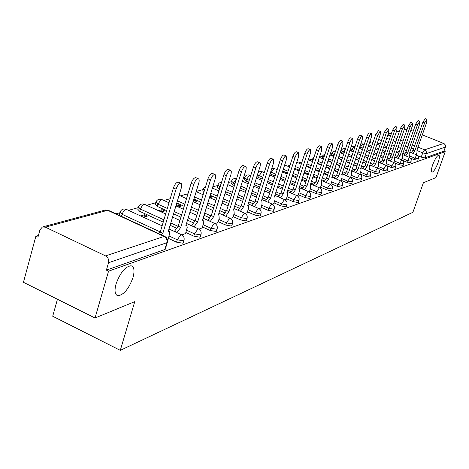 <?xml version="1.0" encoding="UTF-8"?>
<svg xmlns="http://www.w3.org/2000/svg" width="469" height="469" viewBox="0 0 469 469"><rect width="100%" height="100%" fill="white"/><g stroke="black" fill="none" stroke-linecap="round" stroke-linejoin="round"><path stroke-width="0.7" d="M432.705 164.748C435.044 158.78 437.085 155.597 438.832 155.21C439.793 155.825 439.529 158.334 438.046 162.737C435.73 168.664 433.69 171.83 431.931 172.246C430.97 171.66 431.228 169.157 432.705 164.748M116.036 283.985C120.24 272.6 125.264 266.527 131.103 265.765C134.175 266.791 134.796 270.742 132.967 277.607C128.84 288.822 123.839 294.866 117.971 295.734C114.893 294.802 114.248 290.886 116.036 283.985M410.492 158.1L414.139 159.589L417.926 160.21M402.777 160.498L406.787 162.139L410.662 162.766M394.693 162.942L399.178 164.789L403.135 165.41M385.77 165.252L391.293 167.527L395.338 168.154M377.492 168.043L383.114 170.37L387.253 170.997M368.898 170.939L374.625 173.319L378.864 173.94M359.981 173.94L365.814 176.385L370.158 177.001M350.706 177.065L356.651 179.568L361.107 180.184M341.069 180.313L347.13 182.875L351.697 183.485M331.032 183.696L337.217 186.322L341.655 187.207L341.901 186.926M320.579 187.213L326.893 189.91L331.436 190.807L331.706 190.508M309.687 190.883L316.129 193.65L320.79 194.559L321.072 194.236M298.319 194.711L304.897 197.555L309.681 198.475L309.986 198.129M286.442 198.704L293.172 201.629L298.079 202.567L298.401 202.192M274.031 202.884L280.908 205.891L285.949 206.841L286.301 206.436M261.045 207.251L268.08 210.352L273.263 211.314L273.638 210.88M247.439 211.83L254.638 215.025L259.973 215.998L260.371 215.529M233.175 216.625L240.544 219.92L246.037 220.911L246.465 220.401M218.191 221.661L225.747 225.067L231.405 226.07L231.868 225.519M202.45 226.949L210.188 230.472L216.027 231.487L216.526 230.889M185.876 232.518L193.814 236.159L199.841 237.191L200.38 236.54M168.406 238.387L176.561 242.156L182.787 243.206L183.373 242.491M381.76 139.756L380.341 140.149M373.119 142.16L372.497 142.336M341.162 151.071L340.611 151.223M332.017 153.621L330.246 154.113M322.525 156.265L319.436 157.127M312.665 159.014L308.942 160.052M301.983 161.993L298.407 162.989M289.983 165.334L287.438 166.049M277.431 168.834L276.007 169.233M244.466 178.027L243.37 178.331M231.328 181.685L228.45 182.488M217.587 185.519L212.756 186.861M203.2 189.529L196.224 191.469M187.993 193.767L180.331 195.901M170.212 198.727L163.916 200.48M155.714 202.766L146.656 205.287M138.255 207.632L128.483 210.352M119.871 212.756L115.978 213.841M38.423 235.461L35.89 236.165L37.96 237.167L39.929 229.886L42.415 226.978L45.37 227.166L105.554 255.898L164.097 236.429L107.653 210.305L45.37 227.166M57.441 299.251L52.704 316.241L120.287 350.355L134.761 301.631L95.031 318L108.556 271.176L445.216 151.669L435.947 177.581L423.396 182.752L412.902 212.293L120.287 350.355M95.031 318L23.45 282.303L35.89 236.165M422.305 134.861L444.037 143.567L445.292 144.933L445.474 146.791L443.932 151.153L424.808 157.895L421.238 157.121L417.897 155.761M410.867 130.288L413.207 131.226M416.689 132.621L418.911 133.507M443.932 151.153L445.216 151.669M404.26 129.485L407.268 128.911M167.468 241.945L166.841 242.725L108.515 262.751L106.387 270.132L108.556 271.176M108.515 262.751C109.089 259.726 108.099 257.446 105.554 255.898M167.486 239.835L168.09 239.436M181.902 234.946L185.572 233.509M143.438 217.235L147.501 216.039L144.663 214.732L143.977 217.077M198.967 229.153L202.157 227.887M161.307 211.965L164.859 210.921L162.081 209.655L161.4 211.941M215.16 223.66L217.921 222.546M178.273 206.964L181.362 206.055L178.636 204.824L178.027 206.852M230.549 218.437L232.911 217.464M194.406 202.209L197.068 201.424L194.401 200.228L193.867 201.969M245.193 213.465L247.186 212.621M209.766 197.684L212.041 197.015L209.93 196.077M259.14 208.734L260.805 208.007M225.143 193.152L226.322 192.8L225.378 192.39M272.448 204.22L273.802 203.599M285.146 199.911L286.219 199.389M297.287 195.79L298.102 195.362M308.901 191.85L309.481 191.504M320.022 188.075L320.38 187.811M287.292 173.671L286.547 173.354L286.442 173.688M299.116 170.786L297.522 170.335M310.443 167.996L308.162 167.116M380.289 162.983L378.454 162.227M374.608 160.644L371.747 159.46M367.79 157.824L364.765 156.582L367.778 157.848M360.684 154.893L357.484 153.574M353.274 151.839L351.457 151.082L351.996 149.482L350.484 148.685M371.841 165.698L369.894 164.889M365.943 163.253L362.924 161.998M358.849 160.31L355.654 158.991M351.457 157.25L348.08 155.849M343.742 154.049L342.64 153.592L343.191 151.962L341.326 150.572C342.194 148.755 343.595 148.116 345.524 148.667L343.191 151.962L344.287 152.413M363.076 168.512L361.001 167.65M356.938 165.956L353.749 164.631M349.557 162.884L346.186 161.477M341.86 159.677L338.29 158.188M333.817 156.329L333.5 156.195L334.057 154.536L332.187 153.117L333.518 151.434L335.605 150.954M353.972 171.431L351.768 170.505M347.582 168.758L344.217 167.351M339.896 165.539L336.332 164.05M331.87 162.186L328.095 160.603M344.51 174.462L342.159 173.471M337.85 171.66L334.291 170.165M329.836 168.295L326.072 166.712M321.464 164.771L317.472 163.095M334.667 177.61L332.158 176.549M327.714 174.673L323.956 173.084M319.36 171.144L315.373 169.461M310.619 167.451L306.386 165.663M324.419 180.887L321.746 179.75M317.161 177.804L313.181 176.115M308.438 174.099L304.217 172.305M299.304 170.218L294.813 168.312M313.749 184.294L310.888 183.074M306.157 181.052L301.942 179.252M297.041 177.159L292.562 175.248M287.479 173.079L282.719 171.044M302.616 187.846L299.562 186.533M294.673 184.434L290.205 182.517M285.134 180.336L280.386 178.296M275.121 176.039L270.619 174.105L271.217 172.234L270.666 171.982M291.003 191.551L287.732 190.138M282.672 187.952L277.935 185.906M272.688 183.637L267.641 181.456M262.189 179.099L258.566 177.534L259.169 175.629L257.487 174.65M278.867 195.415L275.362 193.89M270.126 191.61L265.096 189.423M259.656 187.061L254.298 184.727M248.64 182.265L245.991 181.116L246.6 179.17L244.648 177.452C245.68 175.254 247.356 174.491 249.684 175.166L246.6 179.17L249.25 180.325M266.187 199.448L262.423 197.801M257 195.426L251.654 193.087M246.008 190.619L240.304 188.122M234.424 185.548L232.847 184.856L233.468 182.869L231.51 181.11C232.53 178.9 234.213 178.103 236.552 178.724M252.908 203.669L248.869 201.887M243.241 199.407L237.549 196.898M231.692 194.313L225.612 191.639M219.498 188.943L219.105 188.767L219.732 186.738L217.768 184.933L219.234 182.957L221.573 182.23M239.002 208.084L234.647 206.149M228.808 203.558L222.746 200.867M216.655 198.164L210.171 195.286M224.417 212.709L219.721 210.61M213.647 207.89L207.187 205M200.843 202.168L193.92 199.067M209.104 217.563L204.033 215.277M197.707 212.428L190.807 209.315M184.194 206.337L176.79 202.995M193.005 222.664L187.512 220.166M180.923 217.17L173.548 213.817M166.647 210.675L157.215 206.389L157.871 204.167L155.901 202.139C157.092 199.571 159.038 198.692 161.741 199.495L161.242 199.518L157.871 204.167L167.31 208.447M176.068 228.022L170.106 225.29M163.23 222.136L139.744 211.367L140.413 209.086L138.437 206.999C139.662 204.355 141.661 203.452 144.446 204.279L143.373 204.548L142.224 205.604L140.413 209.086L163.91 219.844M297.586 170.136L297.27 170.224M286.547 173.354L286.014 173.507M274.893 176.754L274.277 176.93M194.401 200.228L193.486 200.492M178.636 204.824L176.016 205.592M162.081 209.655L158.516 210.692M144.663 214.732L140.589 215.922M349.944 150.285L351.457 151.082M341.291 150.69L340.787 152.202L342.64 153.592M332.14 153.24L331.636 154.776L333.5 156.195M322.649 155.89L322.133 157.443L323.487 158.663M312.788 158.639L312.272 160.216L312.753 160.961M270.074 173.847L270.619 174.105M256.883 176.555L258.566 177.534M244.578 177.687L244.038 179.393L245.991 181.116M231.428 181.356L230.889 183.086L232.847 184.856M217.686 185.202L217.141 186.955L219.105 188.767M203.294 189.224L202.755 191L203.822 192.413M155.784 202.526L155.245 204.355L157.215 206.389M138.32 207.415L137.78 209.268L139.744 211.367M119.923 212.574L119.384 214.439L119.683 215.558M106.387 270.132L164.789 249.549L165.422 248.769M168.025 239.653L169.772 233.099L169.432 231.633L168.254 231.463L181.374 187.723C182.054 185.196 181.866 183.719 180.823 183.297C179.011 183.461 177.429 185.407 176.063 189.142L162.884 233.216L160.984 234.67M158.375 233.462L160.281 232.014L173.419 187.958C174.785 184.229 176.373 182.283 178.191 182.13L178.525 182.277M162.884 233.216L160.281 232.014M185.507 233.72L187.242 227.318L186.932 225.882L185.83 225.712L198.774 183.08C199.448 180.606 199.29 179.164 198.299 178.753C196.593 178.912 195.069 180.799 193.738 184.423L180.741 227.377L177.053 232.425L174.497 231.252L178.197 226.21L191.159 183.279C192.483 179.662 194.008 177.774 195.72 177.622L196.019 177.751M180.741 227.377L178.197 226.21M202.098 228.092L203.47 223.625L203.13 220.166L202.502 220.254L215.271 178.683C215.939 176.262 215.804 174.849 214.866 174.45C213.248 174.603 211.795 176.438 210.493 179.955L197.672 221.837L194.125 226.738L191.622 225.601L195.18 220.706L207.966 178.847C209.262 175.33 210.722 173.501 212.34 173.348L212.609 173.466M197.672 221.837L195.18 220.706M217.856 222.746L219.211 218.384L218.923 214.99L218.337 215.078L231.059 174.058L231.352 171.683L230.59 170.364C229.06 170.517 227.658 172.299 226.392 175.717L213.747 216.578L210.329 221.345L207.878 220.237L211.308 215.476L223.918 174.638C225.179 171.22 226.58 169.438 228.116 169.291L228.356 169.397M213.747 216.578L211.308 215.476M232.847 217.657L234.183 213.401L233.949 210.071L233.398 210.147L246.055 169.661L246.213 167.474L245.533 166.477C244.079 166.63 242.737 168.365 241.506 171.689L229.03 211.578L225.736 216.215L223.338 215.136L226.638 210.511L239.079 170.64C240.31 167.316 241.652 165.58 243.112 165.44L243.329 165.534M229.03 211.578L226.638 210.511M247.128 212.809L248.447 208.652L248.253 205.381L247.738 205.457L260.113 166.325L260.395 163.757L259.756 162.784C258.372 162.931 257.082 164.619 255.881 167.855L243.581 206.817L240.404 211.308M238.053 210.264L241.23 205.78L253.5 166.835C254.702 163.599 255.998 161.911 257.381 161.77L257.581 161.852M243.581 206.817L241.23 205.78M260.746 208.189L262.048 204.121L261.89 200.914L261.403 200.984L273.486 163.159L273.304 159.261C271.991 159.407 270.748 161.055 269.569 164.203L257.44 202.286L254.391 206.606M246.377 220.688L247.046 218.566L241.218 217.78L233.843 214.485M252.082 205.586L255.142 201.271L267.242 163.212C268.415 160.058 269.663 158.416 270.982 158.276L271.158 158.352M257.44 202.286L255.142 201.271M273.744 203.781L275.027 199.8L274.91 196.652L274.453 196.716L286.366 159.724L286.231 155.901C284.982 156.042 283.78 157.648 282.631 160.72L270.666 197.959L267.735 202.121M265.472 201.131L268.409 196.968L280.345 159.753C281.494 156.681 282.696 155.081 283.95 154.94L284.108 155.01M270.666 197.959L268.409 196.968M286.166 199.565L287.433 195.667L287.35 192.577L286.917 192.642L298.665 156.447L298.577 152.695C297.381 152.835 296.22 154.401 295.101 157.396L283.299 193.826L280.474 197.848M278.258 196.88L281.083 192.865L292.855 156.453C293.981 153.457 295.142 151.892 296.338 151.757L296.484 151.815M283.299 193.826L281.083 192.865M298.05 195.532L299.298 191.715L299.245 188.679L298.841 188.743L310.425 153.31L310.372 149.629C309.235 149.769 308.115 151.299 307.013 154.219L295.382 189.875L292.656 193.756M290.481 192.812L293.207 188.937L304.815 153.299C305.911 150.379 307.037 148.849 308.18 148.714L308.309 148.767M295.382 189.875L293.207 188.937M309.423 191.669L310.66 187.934L310.636 184.95L310.255 185.009L321.681 150.309L321.664 146.697C320.573 146.832 319.489 148.327 318.416 151.182L306.937 186.093L304.311 189.845M302.177 188.925L304.803 185.179L316.253 150.279C317.331 147.43 318.416 145.935 319.506 145.8L319.629 145.853M306.937 186.093L304.803 185.179M320.327 187.969L321.546 184.311L321.552 181.374L321.189 181.427L332.462 147.436L332.48 143.889C331.436 144.024 330.387 145.484 329.332 148.268L318.011 182.47L315.479 186.105M313.38 185.202L315.913 181.573L327.21 147.389C328.265 144.604 329.314 143.145 330.358 143.016L330.469 143.057M318.011 182.47L315.913 181.573M330.792 184.423L331.988 180.835L332.023 177.95L331.677 177.997L342.798 144.681L342.845 141.192C341.842 141.327 340.828 142.758 339.796 145.478L328.628 178.994L326.184 182.517M324.12 181.638L326.571 178.12L337.715 144.622C338.747 141.896 339.761 140.471 340.764 140.342L340.863 140.383M328.628 178.994L326.571 178.12M340.852 180.958L342.012 177.493L342.071 174.656L341.743 174.703L352.717 142.031L352.788 138.613C351.832 138.742 350.847 140.137 349.833 142.805L338.817 175.664L336.455 179.076M334.426 178.214L336.795 174.808L347.787 141.96C348.801 139.299 349.786 137.904 350.748 137.775L350.835 137.816M338.817 175.664L336.795 174.808M350.542 177.558L351.644 174.286L351.727 171.496L351.416 171.543L362.244 139.492L362.338 136.127C361.423 136.256 360.468 137.628 359.471 140.231L348.602 172.463L346.315 175.769M344.322 174.931L346.614 171.625L357.46 139.41C358.451 136.807 359.412 135.441 360.333 135.312L360.415 135.348M348.602 172.463L346.614 171.625M359.858 174.298L360.907 171.203L361.007 168.453L360.714 168.5L371.395 137.054L371.518 133.747C370.639 133.876 369.707 135.213 368.734 137.763L358.011 169.385L355.795 172.598M353.837 171.777L356.053 168.564L366.758 136.96C367.731 134.41 368.657 133.073 369.543 132.944L369.625 132.979M358.011 169.385L356.053 168.564M360.925 167.884L368.804 171.162L369.824 168.23L369.66 165.575L380.201 134.703L380.347 131.455L377.639 135.389L367.057 166.425L364.911 169.543M362.983 168.74L365.134 165.621L375.698 134.597L378.477 130.699M367.057 166.425L365.134 165.621M377.451 168.166L378.407 165.375L378.278 162.755L388.678 132.446L388.848 129.245L386.216 133.102L375.769 163.575L373.687 166.606M371.794 165.821L373.875 162.79L384.299 132.328L387.001 128.506M375.769 163.575L373.875 162.79M385.764 165.27L386.679 162.62L386.573 160.04L396.844 130.265L397.032 127.117L394.47 130.898L384.158 160.832L382.141 163.781M380.277 163.007L382.294 160.064L392.588 130.142L395.209 126.39M384.158 160.832L382.294 160.064M393.778 162.485L394.658 159.964L394.581 157.42L404.718 128.166L404.917 125.071L402.425 128.776L392.248 158.182L390.29 161.055M388.455 160.298L390.413 157.432L400.573 128.037L403.123 124.355M392.248 158.182L390.413 157.432M401.517 159.8L402.349 157.402L402.302 154.893L412.31 126.143L412.527 123.095L410.099 126.73L400.051 155.632L398.152 158.428M396.346 157.684L398.245 154.893L408.276 126.003L410.756 122.391M400.051 155.632L398.245 154.893M408.986 157.215L409.783 154.928L409.754 152.454L419.638 124.185L419.872 121.19L417.504 124.76L407.584 153.164L405.738 155.89M403.956 155.163L405.802 152.443L415.71 124.045L418.125 120.498M407.584 153.164L405.802 152.443M416.196 154.711L416.964 152.536L416.959 150.098L426.714 122.303L426.966 119.343L424.656 122.849L414.86 150.789L413.066 153.439M411.307 152.73L413.107 150.074L422.886 122.151L425.242 118.663M414.86 150.789L413.107 150.074M418.471 158.68L414.678 158.047L409.437 155.913M414.139 159.589L416.73 154.928L409.865 152.144M411.207 161.207L407.338 160.58L402.003 158.399M406.787 162.139L409.437 157.396L402.425 154.541M403.692 163.828L399.735 163.194L394.306 160.967M399.178 164.789L399.735 163.194L401.892 159.958L394.716 157.021M395.9 166.536L391.85 165.909L386.327 163.634M391.293 167.527L391.85 165.909L394.071 162.608L386.732 159.589M387.822 169.35L383.683 168.723L378.055 166.395M383.114 170.37L383.683 168.723L385.958 165.352L378.448 162.251M379.444 172.27L375.2 171.642L369.472 169.262M374.625 173.319L375.2 171.642L377.539 168.201L369.853 165.018M370.739 175.3L366.395 174.673L360.555 172.234M365.814 176.385L366.395 174.673L368.804 171.162L370.234 172.275L370.832 173.612L370.111 177.13M361.699 178.443L357.243 177.827L351.293 175.33M356.651 179.568L357.243 177.827L359.723 174.239L351.644 170.857M352.295 181.72L347.728 181.104L341.661 178.542M347.13 182.875L347.728 181.104L350.284 177.44L341.995 173.952M342.511 185.12L342.259 185.402L337.821 184.516L331.636 181.89M337.217 186.322L337.821 184.516L340.459 180.764L331.952 177.171M332.322 188.667L332.052 188.966L327.509 188.063L321.195 185.372M326.893 189.91L327.509 188.063L330.223 184.235L321.488 180.518M321.699 192.36L321.412 192.683L316.751 191.768L310.302 189.001M316.129 193.65L316.751 191.768L319.289 187.87L319.676 187.899M310.619 196.212L310.314 196.558L305.53 195.632L298.946 192.794M304.897 197.555L305.53 195.632L308.145 191.639L308.561 191.674M299.046 200.234L298.718 200.609L293.811 199.671L287.081 196.746M293.172 201.629L293.811 199.671L296.508 195.579L296.953 195.614M286.952 204.437L286.6 204.842L281.558 203.886L274.676 200.879M280.908 205.891L281.558 203.886L284.343 199.7L284.824 199.741M274.295 208.834L273.925 209.268L268.737 208.3L261.696 205.205M268.08 210.352L268.737 208.3L271.61 204.009L272.131 204.05M261.04 213.436L260.641 213.905L255.306 212.926L248.101 209.737M254.638 215.025L255.306 212.926L258.278 208.517L258.841 208.57M240.544 219.92L241.218 217.78L244.296 213.254L244.906 213.313M232.554 223.326L232.091 223.877L226.433 222.869L218.876 219.469M225.747 225.067L226.433 222.869L229.617 218.22L230.279 218.29M217.223 228.643L216.725 229.247L210.886 228.221L203.136 224.71M210.188 230.472L210.886 228.221L214.186 223.443L214.908 223.52M201.084 234.236L200.55 234.893L194.524 233.855L186.574 230.22M193.814 236.159L194.524 233.855L197.947 228.936L198.733 229.024M184.083 240.128L183.502 240.849L177.276 239.794L169.116 236.024M176.561 242.156L177.276 239.794L180.841 234.729L181.696 234.828M421.238 157.121L422.739 152.859L417.381 150.684M413.453 149.095L411.243 148.198M407.772 146.797L405.445 145.853M401.886 144.411L399.43 143.42M395.772 141.937L393.18 140.888M389.417 139.363L386.685 138.255M387.816 134.955L390.554 136.057M394.323 137.581L396.915 138.625M400.579 140.108L403.035 141.099M406.6 142.535L408.933 143.479M412.403 144.88L414.614 145.771M417.996 147.137L424.603 149.804L443.75 143.438M407.156 129.233L404.055 130.071M399.436 131.326L396.176 132.205M391.433 133.489L388.004 134.415M404.536 153.92L402.877 153.246M399.318 151.798L396.874 150.801M393.221 149.312L390.636 148.257M386.884 146.727L384.158 145.619M380.289 144.047L377.41 142.875M396.973 156.341L395.203 155.62M391.556 154.125L388.977 153.07M385.225 151.54L382.505 150.426M378.647 148.849L375.775 147.676M371.8 146.047L368.763 144.81M389.141 158.85L387.253 158.076M383.507 156.535L380.793 155.421M376.941 153.838L374.069 152.66M370.1 151.036L367.069 149.787M362.983 148.11L359.782 146.768M359.981 148.597L360.491 147.084L362.701 143.913L360.79 143.795M381.021 161.447L379.011 160.615M375.165 159.032L372.298 157.848M368.335 156.218L365.31 154.969M361.23 153.287L358.029 151.968M353.819 150.232L351.996 149.482L354.265 146.246L351.146 146.715M372.597 164.138L370.457 163.247M366.5 161.612L363.481 160.363M359.401 158.674L356.211 157.35M352.008 155.608L348.625 154.213M363.862 166.929L361.57 165.973M357.501 164.285L354.318 162.96M350.12 161.213L346.749 159.812M342.417 158.012L338.847 156.523M334.374 154.664L334.057 154.536L335.2 152.167M354.787 169.825L352.342 168.805M348.15 167.052L344.785 165.645M340.465 163.839L336.9 162.35M332.433 160.486L328.658 158.909M345.36 172.838L342.739 171.736M338.425 169.925L334.872 168.435M330.416 166.565L326.647 164.982M322.039 163.048L318.041 161.365M335.552 175.963L332.75 174.785M328.306 172.909L324.542 171.32M319.946 169.379L315.954 167.697M311.199 165.692L306.961 163.904M325.345 179.222L322.344 177.95M317.759 176.004L313.773 174.316M309.03 172.299L304.803 170.505M299.884 168.424L295.4 166.518M314.711 182.611L311.492 181.239M306.761 179.217L302.54 177.417M297.639 175.33L293.16 173.419M288.072 171.249L283.311 169.215M303.631 186.14L300.178 184.657M295.282 182.558L290.815 180.641M285.738 178.466L280.99 176.426M275.719 174.169L271.217 172.234L274.095 168.418L271.862 168.242M292.064 189.822L288.353 188.221M283.294 186.041L278.551 183.995M273.298 181.726L268.25 179.551M262.792 177.194L259.169 175.629L262.153 171.718L260.055 171.502L258.179 172.469M279.993 193.668L275.995 191.932M270.754 189.658L265.724 187.471M260.277 185.108L254.913 182.781M267.371 197.689L263.062 195.802M257.633 193.433L252.281 191.094M246.635 188.626L240.925 186.129M235.045 183.561L233.468 182.869L236.546 178.753M254.175 201.893L249.514 199.847M243.88 197.367L238.188 194.864M232.325 192.284L226.246 189.605M220.125 186.914L219.732 186.738L221.005 184.071M240.351 206.301L235.303 204.062M229.458 201.471L223.391 198.786M217.294 196.083L210.81 193.21M225.865 210.921L220.383 208.476M214.304 205.762L207.837 202.872M201.494 200.04L194.565 196.945M210.669 215.775L204.701 213.09M198.375 210.241L191.469 207.134M184.856 204.156L177.446 200.826M194.717 220.887L188.192 217.927M181.603 214.931L174.216 211.583M177.974 226.281L170.792 222.992M160.298 231.956L122.022 214.269L120.058 212.111C121.313 209.391 123.37 208.459 126.231 209.321L124.795 209.807L123.312 211.466L121.418 216.361M126.571 209.473L162.127 225.829M247.14 218.261L247.046 218.566C247.655 216.162 246.87 214.38 244.695 213.213L233.931 208.429M204.455 190.338L203.382 188.931L205.633 186.492M313.315 159.237L312.835 158.493L314.107 156.822M324.044 156.968L322.69 155.755L325.158 153.598M144.745 204.42L165.668 213.952M162.016 199.618L169.004 202.772M249.836 175.236L250.733 175.623M262.288 171.777L264.246 172.621M274.224 168.471L277.15 169.719M285.674 165.299L284.355 165.967M354.335 146.275L355.051 146.568M362.76 143.942L364.196 144.528M370.903 141.685L369.179 143.578M164.789 249.549L166.841 242.725C167.398 239.935 166.483 237.836 164.097 236.429L165.029 236.552M424.808 157.895L426.309 153.639L422.739 152.859L424.603 149.804L426.215 151.376L426.309 153.639L445.386 147.09M43.019 226.814L104.868 210.147L108.638 210.446M162.708 233.275L160.105 232.073M176.063 189.142L173.419 187.958M180.577 227.43L178.027 226.263M193.738 184.423L191.159 183.279M197.513 221.89L195.022 220.752M210.493 179.955L207.966 178.847M213.6 216.625L211.156 215.529M226.392 175.717L223.918 174.638M228.89 211.625L226.492 210.558M241.506 171.689L239.079 170.64M243.44 206.864L241.095 205.821M255.881 167.855L253.5 166.835M257.311 202.327L255.007 201.312M269.569 164.203L267.242 163.212M270.543 198L268.286 197.009M282.631 160.72L280.345 159.753M283.182 193.861L280.966 192.9M295.101 157.396L292.855 156.453M295.265 189.91L293.09 188.972M307.013 154.219L304.815 153.299M306.832 186.129L304.692 185.214M318.416 151.182L316.253 150.279M317.906 182.505L315.813 181.609M329.332 148.268L327.21 147.389M328.529 179.029L326.471 178.156M339.796 145.478L337.715 144.622M338.724 175.693L336.695 174.837M349.833 142.805L347.787 141.96M348.514 172.492L346.521 171.654M359.471 140.231L357.46 139.41M357.923 169.415L355.965 168.594M368.734 137.763L366.758 136.96M366.975 166.454L365.046 165.651M377.639 135.389L375.698 134.597M375.687 163.599L373.793 162.819M386.216 133.102L384.299 132.328M384.082 160.855L382.217 160.087M394.47 130.898L392.588 130.142M392.172 158.205L390.337 157.455M402.425 128.776L400.573 128.037M399.981 155.655L398.169 154.917M410.099 126.73L408.276 126.003M407.514 153.187L405.732 152.466M417.504 124.76L415.71 124.045M414.789 150.807L413.037 150.098M424.656 122.849L422.886 122.151M183.238 242.93L183.954 240.579C184.616 237.935 183.754 235.966 181.374 234.676L168.998 228.983M200.257 236.939L200.967 234.641C201.611 232.061 200.773 230.144 198.446 228.89L186.515 223.455M216.414 231.252L217.112 229.013C217.739 226.492 216.918 224.622 214.65 223.396L203.136 218.196M231.762 225.847L232.454 223.66C233.07 221.198 232.266 219.375 230.044 218.179L218.917 213.196M260.283 215.804L260.952 213.717C261.544 211.367 260.776 209.625 258.648 208.488L248.23 203.886M273.556 211.132L274.213 209.092C274.793 206.788 274.043 205.088 271.961 203.974L261.866 199.554M286.225 206.671L286.876 204.672C287.444 202.42 286.711 200.755 284.665 199.671L274.875 195.409M298.331 202.409L298.976 200.451C299.533 198.246 298.812 196.617 296.813 195.555L287.309 191.44M309.921 198.328L310.554 196.411C311.099 194.254 310.396 192.653 308.432 191.616L299.199 187.647M321.013 194.418L321.64 192.542C322.18 190.426 321.488 188.86 319.559 187.846L310.584 184.012M331.647 190.678L332.263 188.837C332.797 186.762 332.116 185.226 330.223 184.235M341.848 187.084L342.458 185.278C342.98 183.244 342.311 181.738 340.459 180.764M351.644 183.631L352.248 181.861C352.758 179.867 352.108 178.39 350.284 177.44M361.06 180.319L361.652 178.583C362.156 176.62 361.517 175.172 359.723 174.239M378.829 174.058L379.532 170.605L378.723 169.016L377.539 168.201M387.218 171.103L387.916 167.709L387.118 166.149L385.958 165.352M395.303 168.254L395.994 164.924L395.209 163.388L394.071 162.608M403.106 165.51L403.786 162.233L403.012 160.726L401.892 159.958M410.633 162.854L411.301 159.636L410.545 158.153L409.437 157.396M417.897 160.298L418.565 157.127L418.026 155.925L416.73 154.928M172.563 217.094L179.932 220.453M175.922 205.903L183.32 209.244M189.922 212.228L196.816 215.341M179.088 195.344L186.51 198.668M193.14 201.641L200.058 204.742M206.395 207.579L212.85 210.475M196.177 191.639L203.118 194.729M209.473 197.555L215.951 200.433M222.042 203.141L228.098 205.832M212.387 188.069L218.888 190.936M224.991 193.633L231.065 196.312M236.921 198.897L242.608 201.406M227.793 184.616L233.884 187.289M239.759 189.863L245.457 192.36M251.097 194.834L256.443 197.173M242.444 181.286L248.165 183.778M253.817 186.24L259.175 188.573M264.616 190.942L269.64 193.128M256.402 178.073L261.778 180.401M267.23 182.758L272.266 184.938M277.513 187.207L282.25 189.253M269.716 174.972L274.77 177.141M280.028 179.404L284.777 181.444M289.842 183.625L294.309 185.542M282.42 171.971L287.18 174.005M292.263 176.18L296.736 178.091M301.637 180.184L305.852 181.99M289.473 166.911L284.665 165.012M294.567 169.08L299.052 170.986M303.965 173.073L308.186 174.867M312.929 176.883L316.909 178.572M296.766 162.297L301.262 164.197M306.187 166.278L310.419 168.066M315.174 170.077L319.16 171.76M323.751 173.706L327.509 175.295M308.309 159.788L312.547 161.571M317.314 163.57L321.306 165.252M325.914 167.187L329.678 168.776M334.133 170.646L337.686 172.141M319.366 157.35L323.364 159.026M327.978 160.955L331.753 162.532M336.214 164.402L339.779 165.891M344.099 167.703L347.459 169.11M329.959 154.987L333.74 156.558M338.213 158.422L341.778 159.911M346.11 161.711L349.481 163.118M353.673 164.859L356.856 166.19M340.125 152.689L343.701 154.172M348.033 155.972L351.416 157.373M355.613 159.114L358.808 160.439M362.877 162.127L365.896 163.376M349.886 150.467L353.268 151.862M357.478 153.598L360.673 154.917M371.741 159.483L374.602 160.668M359.266 148.304L362.467 149.617M366.559 151.299L369.59 152.542M373.553 154.172L376.419 155.35M380.271 156.933L382.985 158.053M368.288 146.199L371.325 147.442M375.294 149.072L378.166 150.244M382.03 151.827L384.744 152.941M388.496 154.471L391.07 155.526M372.996 142.541L369.9 141.456M376.97 144.165L379.849 145.337M383.712 146.908L386.438 148.022M390.19 149.552L392.776 150.602M396.428 152.091L398.873 153.087M381.467 140.606L378.583 139.44M385.336 142.183L388.068 143.291M391.826 144.815L394.411 145.865M398.07 147.354L400.52 148.345M404.079 149.793L406.4 150.737M165.276 249.256L167.327 242.438C168.002 239.723 167.116 237.701 164.672 236.376L108.269 210.276L105.314 210.018M399.641 130.728L396.381 131.607M391.644 132.879L388.209 133.806M117.971 295.734L116.505 295.024M168.975 231.352L168.371 231.076M180.823 183.297L178.191 182.13M186.504 225.612L185.935 225.355M198.299 178.753L195.72 177.622M203.13 220.166L202.602 219.926M214.866 174.45L212.34 173.348M218.923 214.99L218.431 214.767M230.59 170.364L228.116 169.291M233.949 210.071L233.486 209.866M245.533 166.477L243.112 165.44M248.253 205.381L247.82 205.193M259.756 162.784L257.381 161.77M261.89 200.914L261.485 200.738M273.304 159.261L270.982 158.276M274.91 196.652L274.529 196.488M286.231 155.901L283.95 154.94M287.35 192.577L286.987 192.419M298.577 152.695L296.338 151.757M299.245 188.679L298.905 188.532M310.372 149.629L308.18 148.714M310.636 184.95L310.32 184.815M321.664 146.697L319.506 145.8M321.552 181.374L321.247 181.245M332.48 143.889L330.358 143.016M342.845 141.192L340.764 140.342M352.788 138.613L350.748 137.775M362.338 136.127L360.333 135.312M371.518 133.747L369.543 132.944M380.347 131.455L378.407 130.669M388.848 129.245L386.937 128.477M397.032 127.117L395.15 126.366M404.917 125.071L403.07 124.332M412.527 123.095L410.709 122.368M419.872 121.19L418.078 120.474M426.966 119.343L425.201 118.645"/></g></svg>
